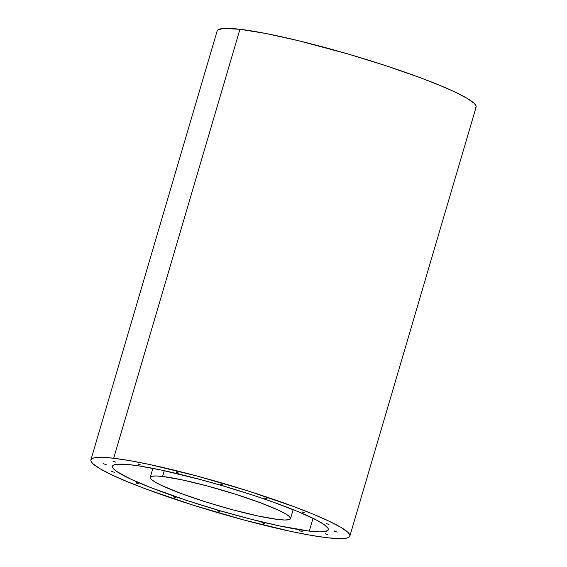 <?xml version="1.0" encoding="UTF-8"?>
<svg xmlns="http://www.w3.org/2000/svg" width="567" height="567" viewBox="0 0 567 567"><rect width="100%" height="100%" fill="white"/><g stroke="black" fill="none" stroke-linecap="round" stroke-linejoin="round"><path stroke-width="0.85" d="M475.33 108.148L476.16 106.851L475.713 105.207L474.019 103.215L466.988 98.268L455.329 92.194L439.496 85.234L420.09 77.644L385.957 65.737L348.436 54.106L298.731 40.76L265.852 33.488L239.933 29.271L113.676 458.242A134.967 14.813 16.4 0 1 260.834 495.083A134.967 14.813 16.4 0 1 349.846 536.091A134.967 14.813 16.4 0 1 327.067 537.729L339.349 538.65L347.061 538.005L349.102 537.105L349.903 535.829L349.456 534.185L347.769 532.193L340.732 527.246L329.08 521.172L313.239 514.205L293.841 506.614L247.418 490.753L196.877 475.989L149.915 464.571L130.063 460.695L113.676 458.242L239.933 29.271A134.967 14.813 -163.6 0 0 217.154 30.909L90.897 459.88A134.967 14.813 16.4 0 1 113.676 458.242L101.394 457.328L93.683 457.966L91.641 458.866L90.84 460.149L91.287 461.793L92.981 463.785L100.012 468.732L111.671 474.806L127.504 481.766L146.91 489.356L193.333 505.225L243.867 519.989L290.828 531.399L310.688 535.283L327.067 537.729A134.967 14.813 16.4 0 1 179.916 500.895A134.967 14.813 16.4 0 1 90.897 459.88M309.284 531.109L313.048 518.316L309.284 531.109A112.472 12.339 16.4 0 1 186.656 500.406A112.472 12.339 16.4 0 1 112.479 466.23A112.472 12.339 16.4 0 1 131.459 464.869A112.472 12.339 16.4 0 1 254.087 495.565A112.472 12.339 16.4 0 1 328.272 529.741A112.472 12.339 16.4 0 1 309.284 531.109L279.092 525.836L250.267 519.025L218.869 510.406L187.599 500.718L150.73 487.585L129.786 478.668L116.639 471.418L112.805 467.825L112.429 466.457L113.102 465.387L114.803 464.635L125.888 464.323L137.887 465.734L161.659 470.142L200.796 479.654L221.881 485.565L253.151 495.253L272.585 501.901L297.767 511.505L316.28 519.939L324.104 524.56L327.939 528.153L328.314 529.521L327.648 530.584L323.225 531.768L319.519 531.874L309.284 531.109M302.112 512.051L304.479 512.83L302.112 512.051M326.627 523.674L328.988 524.454L326.627 523.674M334.799 531.329L337.167 532.108L334.799 531.329M325.394 533.845L327.754 534.624L325.394 533.845M299.837 530.847L302.197 531.626L299.837 530.847M262.018 522.781L264.378 523.561L262.018 522.781M217.693 510.881L220.053 511.661L217.693 510.881M264.995 498.223L267.355 499.003L264.995 498.223M220.917 484.303L223.278 485.083L220.917 484.303M176.599 472.403L178.959 473.176L176.599 472.403M138.78 464.338L141.14 465.11L138.78 464.338M113.216 461.332L115.583 462.112L113.216 461.332M103.811 463.849L106.171 464.628L103.811 463.849M111.983 471.503L114.343 472.283L111.983 471.503M136.498 483.127L138.858 483.906L136.498 483.127M173.615 496.954L175.983 497.734L173.615 496.954M349.846 536.091L476.103 107.12A134.967 14.813 -163.6 0 0 387.084 66.105A134.967 14.813 -163.6 0 0 239.933 29.271L223.2 28.478L217.898 29.895L217.097 31.171M162.58 476.457L164.274 470.709L162.58 476.457L155.925 475.961L151.75 476.308L150.212 477.492L151.368 479.462L155.174 482.141L161.489 485.43L180.575 493.311L205.722 501.908L233.101 509.903L258.538 516.083L278.163 519.514A73.108 8.023 16.4 0 1 198.457 499.562A73.108 8.023 16.4 0 1 150.241 477.343A73.108 8.023 16.4 0 1 162.58 476.457A73.108 8.023 16.4 0 1 242.286 496.416A73.108 8.023 16.4 0 1 290.502 518.628A73.108 8.023 16.4 0 1 278.163 519.514L284.818 520.01L288.993 519.663L290.538 518.486L289.376 516.516L285.57 513.837L279.255 510.548L260.168 502.66L235.022 494.07L207.642 486.068L182.205 479.888L162.58 476.457M173.389 496.976L173.516 496.543M136.271 483.148L136.399 482.715M111.756 471.517L111.883 471.092M103.584 463.863L103.704 463.437M112.989 461.347L113.116 460.921M138.546 464.352L138.674 463.919M176.372 472.417L176.493 471.985M220.691 484.317L220.818 483.885M264.768 498.237L264.895 497.812M217.466 510.895L217.593 510.463M261.784 522.795L261.911 522.37M299.61 530.861L299.73 530.436M325.167 533.866L325.295 533.434M334.573 531.35L334.7 530.918M326.401 523.695L326.528 523.263M301.885 512.065L302.013 511.64M150.241 477.343L152.892 468.349M290.51 518.621L293.153 509.634"/></g></svg>
